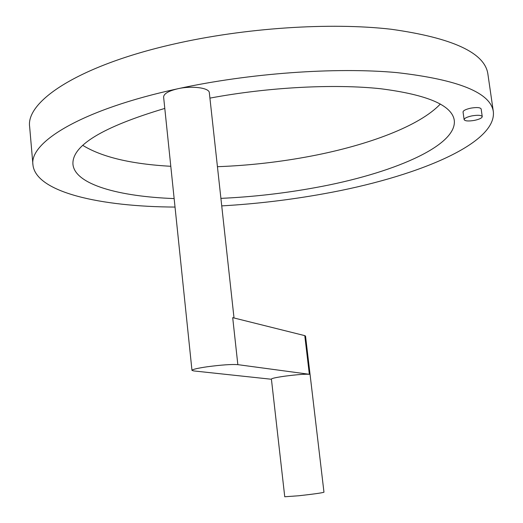 <?xml version="1.0" encoding="UTF-8"?>
<svg xmlns="http://www.w3.org/2000/svg" width="523" height="523" viewBox="0 0 523 523"><rect width="100%" height="100%" fill="white"/><g stroke="black" fill="none" stroke-linecap="round" stroke-linejoin="round"><path stroke-width="0.78" d="M309.341 374.291L304.778 335.635L305.537 336.086L323.972 492.221C321.887 492.941 313.499 494.124 298.803 495.758L284.747 496.765L271.404 379.044C271.836 378.345 276.379 377.377 285.042 376.148C296.842 374.625 304.935 374.004 309.341 374.291L237.841 364.649C231.617 364.191 221.386 364.897 207.134 366.78C197.433 368.218 192.379 369.415 191.974 370.362L193.654 370.918L271.43 379.253M234.016 317.977L209.331 92.748C209.396 87.825 191.889 85.511 177.755 88.76C249.451 73.122 335.786 66.996 396.892 72.605C458.436 79.646 490.587 92.663 493.339 111.654C496.863 144.315 413.955 177.65 323.848 193.758C290.115 199.871 256.074 203.918 221.732 205.885M474.394 120.395C479.382 119.316 481.997 118.054 482.245 116.616C481.343 115.152 477.904 114.91 471.936 115.877C466.954 116.969 464.352 118.231 464.123 119.649C465.039 121.114 468.464 121.362 474.394 120.395M482.245 116.616L481.147 108.928C480.238 107.431 476.799 107.169 470.837 108.143C465.862 109.248 463.26 110.53 463.045 111.981L464.123 119.649M164.791 108.424C102.247 127.089 71.638 145.747 72.959 164.412C74.992 184.527 118.956 196.543 174.146 198.577M220.909 198.367C252.583 196.929 284.054 193.353 315.33 187.633C390.884 173.989 457.383 146.296 454.271 120.29C451.97 105.234 427.396 94.715 380.535 88.727C334.047 83.758 268.207 87.171 209.919 98.121M82.797 145.374C101.939 157.122 131.273 164.091 170.799 166.288M217.437 166.693C249.02 165.53 280.367 161.973 311.486 156.024C368.499 145.093 419.858 125.866 440.346 104.005M493.339 111.654L487.867 73.906C484.795 52.764 452.539 37.872 391.099 29.242C330.131 22.201 244.254 27.843 173.054 44.246C78.43 65.748 25.562 101.455 29.661 126.919L32.949 164.922C35.95 192.399 100.651 206.683 175.028 207.069M191.974 370.362L163.614 97.069C163.751 93.754 168.465 90.982 177.755 88.766C82.484 109.287 29.066 142.079 32.949 164.922M304.778 335.635L232.696 317.651L237.841 364.649"/></g></svg>
